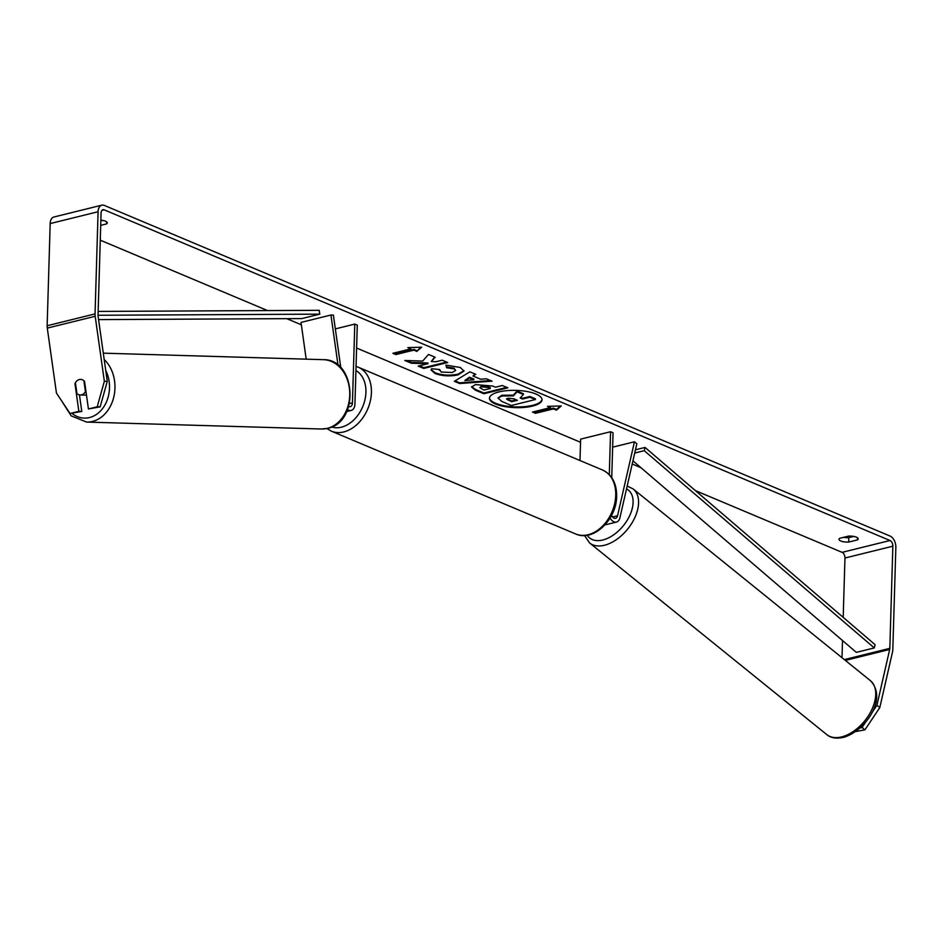 <?xml version="1.0" encoding="UTF-8"?>
<svg xmlns="http://www.w3.org/2000/svg" width="943" height="943" viewBox="0 0 943 943"><rect width="100%" height="100%" fill="white"/><g stroke="black" fill="none" stroke-linecap="round" stroke-linejoin="round"><path stroke-width="1.41" d="M340.824 367.794L333.386 315.08L330.946 315.021L338.03 365.224M330.946 315.021L301.017 322.412L306.192 359.165M347.578 409.568A9.359 5.717 76.1 0 0 351.197 410.453A9.359 5.717 76.1 0 0 354.945 403.887L357.279 325.135L354.792 324.086L335.331 328.895M348.686 406.468A5.458 3.336 76.1 0 0 350.266 406.669A5.458 3.336 76.1 0 0 352.446 402.838L354.792 324.086M86.461 394.94A7.792 6.141 91.7 0 1 86.296 394.987A7.792 6.141 91.7 0 1 84.988 395.129L80.202 394.987A7.792 6.141 91.7 0 1 76.961 393.691L75.416 382.764A7.792 6.141 91.7 0 1 79.353 379.534A7.792 6.141 91.7 0 1 80.638 379.392A7.792 6.082 91.4 0 1 84.552 381.42L88.43 408.967L97.223 406.798L104.355 381.278L107.278 381.349L100.147 406.869L88.43 408.967M83.903 380.76L85.436 391.616A7.792 6.141 91.7 0 1 81.511 394.846A7.792 6.141 91.7 0 1 80.202 394.987M489.488 397.863A26.286 8.628 -178.3 0 0 495.558 403.262A26.286 8.628 -178.3 0 0 524.049 406.681A26.286 8.628 -178.3 0 0 542.001 399.419M495.535 404.005A26.286 8.628 -178.3 0 0 524.556 407.376A26.286 8.628 -178.3 0 0 542.013 399.797A26.286 8.628 -178.3 0 0 535.93 394.021A26.286 8.628 -178.3 0 0 506.91 390.65A26.286 8.628 -178.3 0 0 489.452 398.229A26.286 8.628 -178.3 0 0 495.535 404.005M843.195 617.359L844.963 558.02A4.68 2.864 76.1 0 0 842.099 552.35L695.404 490.608M640.981 467.716L632.211 464.015M580.534 442.279L356.595 348.038M301.347 324.793L286.766 318.651M267.564 310.577L100.264 240.17M871.851 712.849L876.943 705.234L889.685 649.456A4.68 2.864 76.1 0 0 889.827 648.36L892.856 546.186A4.68 2.864 76.1 0 0 890.003 540.516L104.202 209.841A4.68 2.864 76.1 0 0 102.94 209.723A4.68 2.864 76.1 0 0 101.078 213L98.037 315.162A4.68 2.864 76.1 0 0 98.107 316.353L107.278 381.349M422.664 361.098L404.806 360.462L411.36 363.22L427.945 363.715L418.232 366.108L423.761 368.43L447.713 362.525L442.184 360.191L435.984 361.723L431.257 361.534L435.147 357.232L428.499 354.438L422.664 361.098M472.95 375.986L480.682 379.227L486.329 378.78L492.046 381.172L459.63 383.542L454.337 381.314L469.873 371.848L475.755 374.324L472.95 375.986L475.048 374.029M848.511 536.107A7.792 2.558 1.7 0 1 858.189 538.877A7.792 2.558 1.7 0 1 857.493 539.891L848.676 542.06A7.792 2.558 1.7 0 1 840.814 541.011A7.792 2.558 1.7 0 1 839.011 539.302A7.792 2.558 1.7 0 1 839.706 538.288L848.511 536.107M100.712 225.353L106.594 223.904A7.792 2.558 -178.3 0 0 107.29 222.89A7.792 2.558 -178.3 0 0 100.866 220.179M407.836 347.613L421.662 347.201L416.806 351.385L413.824 350.136L395.86 354.568L392.866 353.307L410.83 348.875L407.836 347.613M553.423 408.885L556.417 410.134L561.262 405.95L547.447 406.362L550.441 407.624L532.477 412.056L535.471 413.317L553.423 408.885L553.447 408.142L535.483 412.574L535.471 413.317M475.496 384.591L492.765 386.052L495.499 387.208L502.348 385.51L507.876 387.832L483.924 393.75L475.378 390.154L471.559 387.031L475.496 384.591M439.662 369.526L441.206 372.061L452.298 372.497L455.669 370.446L454.007 368.89L446.593 367.723L445.992 365.094L460.231 367.475L464.05 371.023L458.062 374.878C449.941 376.563 442.279 376.104 435.1 373.522L431.092 370.01L431.635 368.737L439.662 369.526L439.379 370.304L439.403 369.503M876.943 705.234L879.795 707.592L892.55 651.813A9.359 5.717 76.1 0 0 892.821 649.621L895.85 547.447A9.359 5.717 76.1 0 0 890.133 536.096L104.331 205.421A9.359 5.717 76.1 0 0 101.82 205.173A9.359 5.717 76.1 0 0 98.084 211.739L95.054 313.901A9.359 5.717 76.1 0 0 95.184 316.282L104.355 381.278M853.757 536.426L848.806 537.651A7.792 2.558 1.7 0 1 843.561 537.333M100.842 220.933L102.858 220.438M842.005 657.719L842.512 640.533M101.82 205.173L53.928 217.008A9.359 5.717 76.1 0 0 50.179 223.574L47.15 325.736A9.359 5.717 76.1 0 0 47.291 328.105L56.45 393.101L70.065 413.505L81.782 411.407L78.858 411.325L70.065 413.505M78.858 411.325L74.969 383.777A7.792 6.082 91.4 0 1 75.428 382.799M77.314 380.536A7.792 6.082 91.4 0 1 80.603 379.392M100.147 406.869L97.223 406.798M79.448 394.905L81.782 411.407M879.795 707.592L864.92 729.847L862.067 727.489L860.075 727.972M862.067 727.489L865.485 722.362M855.584 731.568L864.92 729.847M857.493 539.891L857.552 537.828M848.676 542.06L848.806 537.651M75.57 383.801L74.969 383.777M106.594 223.904L106.653 221.841M498.045 397.934L501.876 395.258L513.428 395.152L517.023 391.086L517 391.816L523.4 394.504L520.159 397.993L522.587 399.019L529.848 397.227L535.388 399.549L511.389 405.478L501.947 401.506L498.034 398.123L501.924 395.977L513.405 395.883L517 391.816M523.4 394.504L523.424 393.773L517.023 391.086M520.654 397.463L522.611 398.276L529.872 396.484L535.412 398.818L535.388 399.549M529.872 396.484L529.848 397.227M522.611 398.276L522.587 399.019M513.428 395.152L513.405 395.883M420.802 347.224L416.806 351.385M416.83 350.655L413.847 349.393L413.824 350.136M413.847 349.393L395.883 353.825L395.86 354.568M393.985 353.036L395.883 353.825M409.486 347.566L410.83 348.875M535.483 412.574L533.585 411.785M549.097 406.315L550.441 407.624M553.447 408.142L556.441 409.403L556.417 410.134M556.441 409.403L560.413 405.973M490.549 380.548L459.654 382.811L459.63 383.542M459.654 382.811L455.056 380.878M473.846 379.781L473.869 379.051L469.425 377.176L464.84 380.512L473.846 379.781L469.402 377.919L464.84 380.512M469.425 377.176L469.402 377.919M506.78 387.373L483.948 393.019L483.924 393.75M483.948 393.019L475.402 389.424L471.63 386.677M490.301 388.481L490.325 387.75L487.708 386.642L481.354 386.1L479.834 387.738L483.971 390.048L490.301 388.481L487.684 387.384L481.401 386.819L479.834 387.738M434.676 357.032L431.257 361.534M419.34 365.837L423.784 367.699L423.761 368.43M423.784 367.699L446.617 362.065M406.739 360.532L411.384 362.489L427.969 362.972L427.945 363.715M411.384 362.489L411.36 363.22M464.027 370.658L458.086 374.135C449.964 375.821 442.302 375.373 435.124 372.791L431.14 369.644M455.669 370.446L454.031 368.159L446.617 366.98L446.593 367.723M446.617 366.98L446.18 365.094M507.9 398.217L506.509 399.042L511.613 401.73L517.377 400.304L513.723 398.771L507.9 398.217M506.709 398.7L511.636 400.987L511.613 401.73M511.636 400.987L516.281 399.844M611.547 515.42A5.458 3.336 -103.9 0 0 615.52 518.296A5.458 3.336 -103.9 0 0 617.547 515.75L634.462 441.784L636.843 443.74L619.928 517.719A9.359 5.717 -103.9 0 1 616.463 522.08A9.359 5.717 -103.9 0 1 610.097 518.013M579.992 460.526L580.629 439.12L610.569 431.729L613.068 432.778L611.736 477.653M609.296 474.671L610.569 431.729M616.463 522.08L606.278 524.591A9.359 5.717 -103.9 0 1 605.17 524.685M634.462 441.784L612.632 447.171M632.942 460.821L856.315 652.379L874.279 647.935L875.08 644.694L645.047 447.43L635.452 449.799M874.279 647.935L644.246 450.683L634.722 453.029M644.246 450.683L645.047 447.43M98.155 311.426L319.206 310.318L319.795 314.149L301.831 318.581L98.567 319.606M98.037 315.257L319.795 314.149M352.446 402.838L349.476 403.58M103.306 353.165L323.425 359.672A34.691 27.347 91.7 0 1 349.688 391.451A34.691 27.347 91.7 0 1 327.197 428.405A34.691 27.347 91.7 0 1 321.374 429.018L86.591 422.075A34.691 27.347 -88.3 0 0 92.414 421.45A34.691 27.347 -88.3 0 0 114.209 395.082A34.691 27.347 -88.3 0 0 104.202 359.531M105.757 370.528A30.789 24.282 91.7 0 1 89.479 417.56A30.789 24.282 91.7 0 1 72.198 413.553M890.003 540.516L842.099 552.35M104.202 209.841L101.891 210.407M95.184 316.282L47.291 328.105M892.856 546.186L844.963 558.02M889.827 648.36L844.327 659.593M889.685 649.456L845.329 660.406M98.084 211.739L50.179 223.574M95.054 313.901L47.15 325.736M501.876 395.258L501.853 396.001M501.947 395.247L501.924 395.977M475.402 389.424L475.378 390.154M481.354 386.1L481.331 386.842M487.708 386.642L487.684 387.384M481.425 386.088L481.401 386.819M458.157 374.123L458.133 374.854M458.086 374.135L458.062 374.878M435.124 372.791L435.1 373.522M454.031 368.159L454.007 368.89M508.006 399.467L507.982 400.197M617.547 515.75L612.549 516.988M575.631 533.95A34.691 24.978 -67.2 0 0 615.732 495.405A34.691 24.978 -67.2 0 0 602.542 470.015C612.054 474.742 616.746 483.488 616.628 496.254C616.71 519.369 593.453 542.225 575.631 533.95L331.311 431.14L326.832 428.535M602.542 470.015L358.222 367.204A34.691 24.978 112.8 0 1 371.412 392.594A34.691 24.978 112.8 0 1 331.311 431.14M331.63 426.979A30.789 22.172 -67.2 0 0 365.919 392.276A30.789 22.172 -67.2 0 0 355.935 370.587M841.875 736.837A34.691 20.887 -51.1 0 0 871.167 710.963A34.691 20.887 -51.1 0 0 870.365 680.634C888.282 698.952 864.601 731.426 843.608 737.332C836.441 738.923 830.818 738.015 826.763 734.597A34.691 20.887 -51.1 0 0 841.875 736.837M870.365 680.634L633.201 488.981A34.691 20.887 128.9 0 1 634.002 519.31A34.691 20.887 128.9 0 1 604.722 545.184A34.691 20.887 128.9 0 1 589.599 542.944L826.763 734.597M587.194 535.235A30.789 18.542 -51.1 0 0 603.048 539.938A30.789 18.542 -51.1 0 0 629.794 515.432A30.789 18.542 -51.1 0 0 626.529 488.863M346.706 411.561L351.197 410.453M86.591 422.075L71.173 415.851L61.366 400.469M321.374 429.018L327.586 428.358C359.79 422.37 356.313 358.988 323.425 359.672M358.222 367.204L356.053 366.438M633.201 488.981L627.178 485.999M584.519 535.518L589.599 542.944"/></g></svg>
